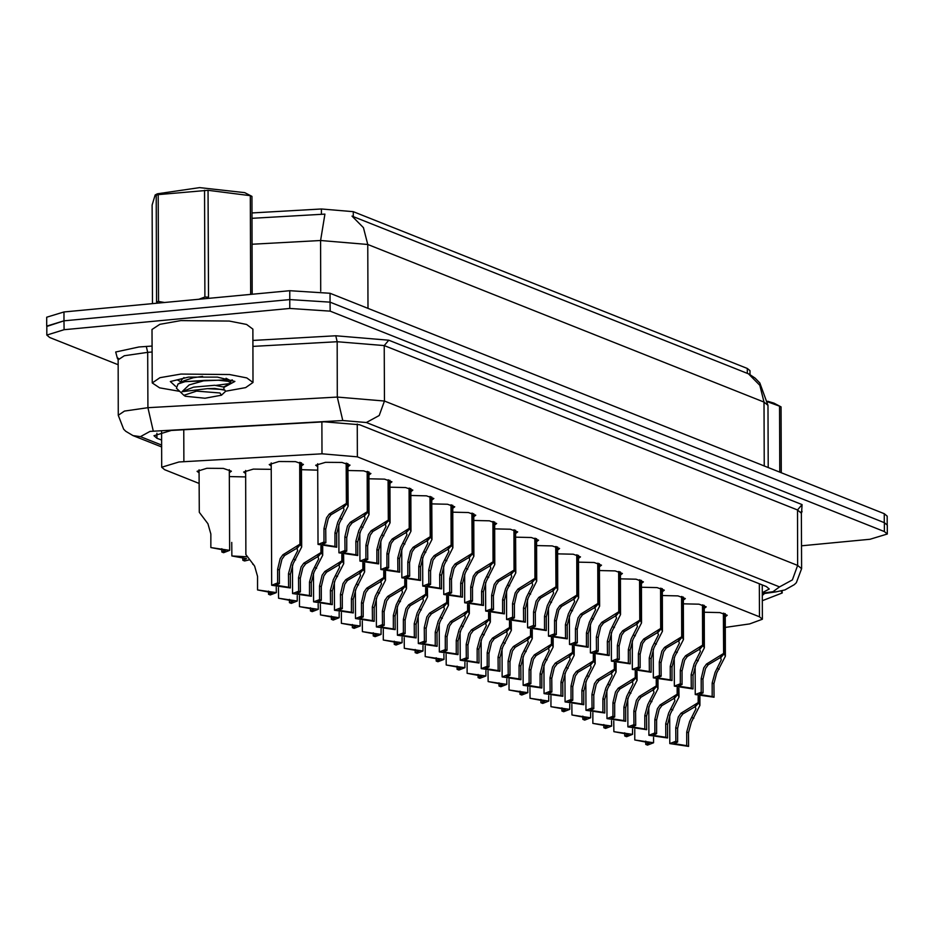 <?xml version="1.0" encoding="UTF-8"?>
<svg xmlns="http://www.w3.org/2000/svg" width="934" height="934" viewBox="0 0 934 934"><rect width="100%" height="100%" fill="white"/><g stroke="black" fill="none" stroke-linecap="round" stroke-linejoin="round"><path stroke-width="1.4" d="M199.105 472.826L197.086 471.285L206.869 468.296L223.378 468.436L231.363 471.168L229.355 472.709M229.367 476.515L245.654 476.935M317.735 466.813L315.715 465.272L325.487 462.295L341.996 462.423L349.993 465.155L347.985 466.708M347.997 470.502L363.653 470.841L370.95 473.491L368.942 475.044M368.953 478.838L384.61 479.177L391.906 481.827L389.898 483.38M389.91 487.174L405.566 487.513L412.863 490.163L410.855 491.716M410.867 495.51L426.523 495.861L433.82 498.511L431.812 500.052M431.823 503.846L447.479 504.197L454.776 506.847L452.768 508.388M452.78 512.182L468.448 512.533L475.733 515.183L473.725 516.724M473.736 520.518L489.404 520.868L496.69 523.519L494.681 525.06M494.693 528.854L510.361 529.204L517.646 531.855L515.638 533.396M599.488 570.534L615.144 570.884L622.441 573.534L620.421 575.087M578.52 562.198L594.187 562.548L601.484 565.198L599.465 566.74M683.314 603.889L698.971 604.228L706.267 606.878L704.259 608.431M662.358 595.553L678.014 595.892L685.311 598.542L683.303 600.095M641.401 587.217L657.057 587.556L664.354 590.206L662.346 591.759M620.445 578.882L636.101 579.22L643.398 581.87L641.389 583.423M557.563 553.862L573.231 554.212L580.528 556.862L578.508 558.404M536.606 545.526L552.274 545.876L559.559 548.527L557.551 550.068M515.65 537.19L531.318 537.54L538.603 540.191L536.595 541.732M704.271 612.225L719.927 612.564L727.224 615.214L725.216 616.767M271.21 466.031L269.19 464.502L278.962 461.513L295.471 461.641L303.468 464.385L301.448 465.926M301.46 469.72L317.747 470.152M245.642 473.596L243.622 472.067L253.394 469.078L271.222 469.382M725.251 627.356L749.698 623.959L762.401 619.207L759.47 616.744L357.383 456.796L322.032 453.831L178.954 461.945L161.699 467.21L164.629 469.685L199.152 483.415M749.99 374.581L749.979 370.67L747.34 368.451L353.239 211.679L321.413 209.018L251.947 212.905M46.77 326.398L63.979 320.817L289.75 299.569L330.052 302.172L884.335 522.666L887.265 525.13L887.3 534.038L870.044 539.303L801.5 545.76M748.356 373.763L759.821 385.333L764.047 402.075L767.958 405.368L759.832 382.882L755.127 378.165L749.08 374.079L352.013 216.104L363.478 227.674L367.704 244.416L320.56 240.458L324.88 214.12L251.97 218.299M46.735 326.094L46.7 317.186L63.956 311.921L289.715 290.661L330.017 293.264L884.264 513.735L887.195 516.198L887.23 524.815M762.307 592.751L769.219 589.05L766.289 586.587L359.543 424.783L324.18 421.818L171.237 430.481L153.993 435.758L156.924 438.221L161.605 440.077M118.104 364.68L49.736 337.478L46.805 335.014L64.061 329.749L289.82 308.5L330.122 311.092L884.37 531.563L887.3 534.038M46.805 335.014L46.77 326.118L64.026 320.841L289.785 299.592L330.087 302.184L884.335 522.666L884.37 531.563M634.758 729.337L634.793 739.997L653.531 742.74L653.508 737.346M634.793 739.997L649.504 742.752L645.733 744.351L647.519 745.063L653.531 742.74M645.721 741.176L645.733 744.351M698.702 696.32L698.725 702.812L699.928 705.357L691.347 722.134L688.51 732.781L688.556 746.359L669.818 743.616L675.831 741.292L675.784 727.726L678.364 716.962L681.049 713.214L698.153 702.59L698.142 696.18M698.153 702.59L694.616 706.91L682.824 713.926L680.092 717.651L677.57 728.427L677.617 742.005L673.846 743.604L686.77 745.647L686.724 732.069L689.619 721.445L695.912 708.941L695.024 706.408M698.725 702.812L695.024 707.085M675.831 741.292L677.617 742.005M686.77 745.647L688.556 746.359M724.013 613.323L724.154 653.695L725.356 656.228L716.775 673.005L713.938 683.665L713.985 697.231L695.246 694.499L701.259 692.176L701.212 678.598L703.781 667.833L706.478 664.097L723.581 653.461L723.441 613.183M723.581 653.461L720.032 657.793L708.252 664.798L705.52 668.522L702.987 679.31L703.033 692.876L699.274 694.487L712.198 696.519L712.152 682.952L715.047 672.317L721.328 659.824L720.453 657.291M724.154 653.695L720.453 657.956M701.259 692.176L703.033 692.876M712.198 696.519L713.985 697.231M179.632 391.334L159.632 387.867L152.23 382.882L160.006 377.71L180.974 374.09L229.53 374.476L246.763 377.908L253.032 382.52L245.642 387.575L225.608 391.183M152.23 382.882L152.044 329.445L159.819 324.273L180.799 320.654L229.344 321.039L246.576 324.472L252.845 329.095L253.032 382.52M175.627 386.372L170.385 381.597L188.516 377.091L217.377 377.044L234.866 381.376L223.88 387.412M230.791 381.317L232.274 379.893M230.5 380.71L232.157 379.846M156.176 195.206L158.196 194.646L158.57 301.437L156.55 301.997L156.176 195.206L155.149 194.961L157.356 193.782L199.584 187.641L244.766 192.637L251.888 196.35L252.238 294.198M250.709 294.338L250.359 195.731L251.888 196.35M215.999 385.357L230.126 383.477L230.791 382.718L228.071 381.317L218.614 380.278L205.246 380.418L189.1 384.948L182.025 391.696L207.348 388.614L222.887 389.536L225.024 390.237L225.433 391.416L221.51 395.222L205.06 398.199L185.329 396.203L183.835 395.351L196.63 391.113L220.015 392.945L221.51 395.222M230.791 382.718L230.149 380.477L228.059 379.753L185.084 381.609L205.246 380.418M183.835 395.351L176.374 388.217L178.032 383.991L185.084 381.609M198.965 299.207L204.92 297.07L208.469 297.117L208.095 190.326L158.196 194.646M158.57 301.437L164.547 302.453M155.161 194.972L152.102 204.99L152.44 303.585M204.92 297.07L204.546 190.279M250.359 195.731L208.095 190.326M202.596 376.425L193.501 377.733L184.091 380.687L178.032 383.991M225.024 390.237L214.715 388.451L207.348 388.614M183.986 377.605L181.453 380.056L181.394 382.158M230.126 383.477L223.53 387.061L214.703 385.31L193.536 387.155L182.025 391.696M764.572 593.464L762.319 595.39M780.999 590.965L782.167 593.008L762.342 600.725M767.713 401.281L773.901 403.126L781.022 406.827L781.256 472.767M779.727 472.149L779.493 406.22L781.022 406.827M779.493 406.22L767.771 401.853M613.801 721.001L613.836 731.661L632.575 734.404L632.551 729.01M613.836 731.661L628.547 734.416L624.776 736.015L626.562 736.728L632.575 734.404M624.764 732.84L624.776 736.015M592.845 712.665L592.88 723.325L611.618 726.068L611.595 720.674M592.88 723.325L607.579 726.08L603.819 727.679L605.606 728.392L611.618 726.068M603.808 724.504L603.819 727.679M571.877 704.329L571.923 714.989L590.662 717.732L590.638 712.338M571.923 714.989L586.622 717.744L582.863 719.343L584.649 720.056L590.662 717.732M582.851 716.168L582.863 719.343M550.92 695.993L550.967 706.653L569.705 709.396L569.682 704.002M550.967 706.653L565.665 709.408L561.906 711.007L563.692 711.72L569.705 709.396M561.894 707.832L561.906 711.007M703.057 604.987L703.197 645.359L704.399 647.892L695.818 664.669L692.981 675.329L693.028 688.895L674.29 686.163L680.302 683.828L680.256 670.262L682.824 659.497L685.521 655.761L702.625 645.125L702.485 604.847M702.625 645.125L699.076 649.457L687.296 656.462L684.564 660.186L682.03 670.974L682.077 684.54L678.317 686.14L691.242 688.183L691.195 674.617L694.09 663.981L700.372 651.477L699.496 648.955M703.197 645.359L699.496 649.62M680.302 683.828L682.077 684.54M691.242 688.183L693.028 688.895M682.1 596.651L682.24 637.011L683.431 639.556L674.862 656.333L672.025 666.981L672.071 680.559L653.333 677.827L659.346 675.492L659.299 661.926L661.867 651.161L664.564 647.425L681.668 636.79L681.528 596.511M681.668 636.79L678.119 641.121L666.339 648.126L663.607 651.85L661.074 662.638L661.12 676.204L657.361 677.804L670.285 679.847L670.238 666.281L673.134 655.645L679.415 643.141L678.539 640.619M682.24 637.011L678.539 641.284M659.346 675.492L661.12 676.204M670.285 679.847L672.071 680.559M661.132 588.315L661.284 628.675L662.475 631.221L653.905 647.998L651.068 658.645L651.115 672.223L632.365 669.491L638.389 667.156L638.342 653.59L640.911 642.826L643.608 639.089L660.712 628.454L660.571 588.175M660.712 628.454L657.162 632.785L645.382 639.79L642.639 643.514L640.117 654.302L640.164 667.868L636.404 669.468L649.328 671.511L649.282 657.945L652.166 647.309L658.458 634.805L657.571 632.283M661.284 628.675L657.583 632.948M638.389 667.156L640.164 667.868M649.328 671.511L651.115 672.223M640.175 579.979L640.315 620.339L641.518 622.885L632.948 639.662L630.1 650.309L630.158 663.887L611.408 661.144L617.432 658.82L617.386 645.254L619.954 634.49L622.651 630.754L639.755 620.118L639.615 579.839M639.755 620.118L636.206 624.449L624.426 631.454L621.682 635.178L619.16 645.954L619.207 659.532L615.448 661.132L628.372 663.175L628.325 649.609L631.209 638.973L637.502 626.469L636.614 623.935M640.315 620.339L636.626 624.612M617.432 658.82L619.207 659.532M628.372 663.175L630.158 663.887M677.745 687.984L677.769 694.476L678.971 697.021L670.39 713.798L667.553 724.445L667.6 738.023L648.861 735.28L654.874 732.956L654.827 719.378L657.396 708.626L660.093 704.878L677.197 694.254L677.173 687.844M677.197 694.254L673.648 698.574L661.867 705.59L659.135 709.315L656.614 720.091L656.66 733.669L652.889 735.268L665.814 737.311L665.767 723.733L668.662 713.109L674.943 700.605L674.068 698.072M677.769 694.476L674.068 698.737M654.874 732.956L656.66 733.669M665.814 737.311L667.6 738.023M656.789 679.648L656.812 686.14L658.015 688.673L649.434 705.45L646.597 716.109L646.643 729.688L627.905 726.944L633.917 724.621L633.871 711.043L636.439 700.29L639.136 696.542L656.24 685.918L656.217 679.508M656.24 685.918L652.691 690.238L640.911 697.254L638.179 700.979L635.645 711.755L635.704 725.333L631.933 726.932L644.857 728.975L644.81 715.397L647.706 704.761L653.987 692.269L653.111 689.736M656.812 686.14L653.111 690.401M633.917 724.621L635.704 725.333M644.857 728.975L646.643 729.688M635.832 671.312L635.856 677.804L637.058 680.337L628.477 697.114L625.64 707.774L625.687 721.34L606.948 718.608L612.961 716.285L612.914 702.707L615.483 691.954L618.18 688.206L635.283 677.582L635.26 671.172M635.283 677.582L631.734 681.902L619.954 688.918L617.222 692.643L614.689 703.419L614.735 716.997L610.976 718.596L623.9 720.639L623.854 707.061L626.749 696.425L633.03 683.933L632.155 681.4M635.856 677.804L632.155 682.065M612.961 716.285L614.735 716.997M623.9 720.639L625.687 721.34M614.876 662.977L614.899 669.468L616.101 672.001L607.52 688.778L604.683 699.438L604.73 713.004L585.992 710.272L592.004 707.949L591.958 694.371L594.526 683.618L597.223 679.87L614.327 669.246L614.303 662.836M614.327 669.246L610.778 673.566L598.998 680.582L596.266 684.307L593.732 695.083L593.779 708.661L590.019 710.26L602.944 712.303L602.897 698.725L605.792 688.089L612.074 675.597L611.198 673.064M614.899 669.468L611.198 673.729M592.004 707.949L593.779 708.661M602.944 712.303L604.73 713.004M252.799 563.622L253.312 564.253M253.558 564.58L252.799 564.276M231.795 542.374L231.842 555.94L246.973 556.816M231.842 555.94L246.553 558.695L242.782 560.295L244.568 561.007L249.343 559.828M242.77 557.119L242.782 560.295M199.105 469.744L199.246 512.287L207.92 523.787L210.839 534.026L210.886 547.604L229.624 550.336L229.344 469.639M210.886 547.604L225.596 550.359L221.825 551.959L223.611 552.671L229.624 550.336M221.813 548.783L221.825 551.959M529.963 687.658L529.998 698.317L548.748 701.049L548.725 695.667M529.998 698.317L544.709 701.072L540.949 702.672L542.724 703.384L548.748 701.049M540.938 699.496L540.949 702.672M509.007 679.31L509.042 689.981L527.792 692.713L527.768 687.331M509.042 689.981L523.752 692.736L519.993 694.336L521.767 695.048L527.792 692.713M519.981 691.16L519.993 694.336M488.05 670.974L488.085 681.645L506.823 684.377L506.812 678.995M488.085 681.645L502.796 684.4L499.036 686L500.811 686.712L506.823 684.377M499.025 682.824L499.036 686M467.093 662.638L467.128 673.309L485.867 676.041L485.855 670.647M467.128 673.309L481.839 676.053L478.08 677.664L479.854 678.364L485.867 676.041M478.068 674.476L478.08 677.664M593.919 654.641L593.942 661.132L595.133 663.665L586.564 680.442L583.727 691.102L583.773 704.668L565.035 701.936L571.048 699.613L571.001 686.035L573.569 675.282L576.266 671.534L593.37 660.898L593.347 654.5M593.37 660.898L589.821 665.23L578.041 672.246L575.309 675.971L572.775 686.747L572.822 700.313L569.063 701.924L581.987 703.967L581.94 690.389L584.836 679.754L591.117 667.261L590.241 664.728M593.942 661.132L590.241 665.393M571.048 699.613L572.822 700.313M581.987 703.967L583.773 704.668M572.962 646.305L572.986 652.796L574.177 655.329L565.607 672.106L562.77 682.766L562.817 696.332L544.067 693.6L550.091 691.277L550.044 677.699L552.613 666.946L555.31 663.198L572.414 652.562L572.39 646.165M572.414 652.562L568.864 656.894L557.084 663.911L554.352 667.635L551.819 678.411L551.866 691.977L548.106 693.588L561.03 695.632L560.984 682.054L563.867 671.418L570.16 658.925L569.273 656.392M572.986 652.796L569.285 657.057M550.091 691.277L551.866 691.977M561.03 695.632L562.817 696.332M552.006 637.957L552.029 644.46L553.22 646.993L544.65 663.77L541.802 674.43L541.86 687.996L523.11 685.264L529.134 682.941L529.088 669.363L531.656 658.61L534.353 654.862L551.457 644.226L551.434 637.829M551.457 644.226L547.908 648.558L536.128 655.563L533.384 659.299L530.862 670.075L530.909 683.641L527.15 685.252L540.074 687.284L540.027 673.718L542.911 663.082L549.204 650.589L548.316 648.056M552.029 644.46L548.328 648.721M529.134 682.941L530.909 683.641M540.074 687.284L541.86 687.996M531.037 629.621L531.061 636.124L532.263 638.658L523.694 655.434L520.845 666.094L520.892 679.66L502.153 676.928L508.178 674.605L508.119 661.027L510.7 650.262L513.396 646.526L530.5 635.891L530.477 629.493M530.5 635.891L526.951 640.222L515.171 647.227L512.427 650.951L509.906 661.739L509.952 675.305L506.193 676.916L519.117 678.948L519.071 665.382L521.954 654.746L528.247 642.242L527.36 639.72M531.061 636.124L527.371 640.385M508.178 674.605L509.952 675.305M519.117 678.948L520.892 679.66M619.219 571.643L619.359 612.004L620.561 614.549L611.992 631.326L609.143 641.973L609.19 655.551L590.451 652.808L596.476 650.484L596.417 636.918L598.998 626.154L601.694 622.418L618.798 611.782L618.658 571.503M618.798 611.782L615.249 616.113L603.469 623.118L600.725 626.842L598.204 637.618L598.25 651.196L594.491 652.796L607.415 654.839L607.369 641.273L610.252 630.637L616.545 618.133L615.658 615.599M619.359 612.004L615.669 616.277M596.476 650.484L598.25 651.196M607.415 654.839L609.19 655.551M598.262 563.307L598.402 603.668L599.605 606.213L591.035 622.99L588.187 633.637L588.233 647.215L569.495 644.472L575.507 642.148L575.461 628.582L578.041 617.818L580.738 614.07L597.842 603.446L597.702 563.167M597.842 603.446L594.293 607.765L582.512 614.782L579.769 618.506L577.247 629.283L577.294 642.861L573.534 644.46L586.459 646.503L586.412 632.925L589.296 622.301L595.588 609.797L594.701 607.263M598.402 603.668L594.701 607.941M575.507 642.148L577.294 642.861M586.459 646.503L588.233 647.215M577.305 554.971L577.446 595.332L578.648 597.877L570.079 614.654L567.23 625.301L567.277 638.879L548.538 636.136L554.551 633.812L554.504 620.246L557.084 609.482L559.781 605.734L576.885 595.11L576.745 554.831M576.885 595.11L573.336 599.43L561.556 606.446L558.812 610.171L556.29 620.947L556.337 634.525L552.578 636.124L565.502 638.167L565.455 624.589L568.339 613.965L574.632 601.461L573.745 598.928M577.446 595.332L573.745 599.605M554.551 633.812L556.337 634.525M565.502 638.167L567.277 638.879M446.137 654.302L446.172 664.973L464.91 667.705L464.898 662.311M446.172 664.973L460.882 667.717L457.123 669.328L458.898 670.028L464.91 667.705M457.111 666.14L457.123 669.328M425.18 645.966L425.215 656.637L443.954 659.369L443.942 653.975M425.215 656.637L439.926 659.381L436.155 660.992L437.941 661.692L443.954 659.369M436.155 657.805L436.155 660.992M404.224 637.63L404.259 648.301L422.997 651.033L422.985 645.639M404.259 648.301L418.969 651.045L415.198 652.656L416.984 653.356L422.997 651.033M415.186 649.469L415.198 652.656M383.267 629.294L383.302 639.965L402.04 642.697L402.029 637.303M383.302 639.965L398.012 642.709L394.241 644.308L396.028 645.02L402.04 642.697M394.23 641.133L394.241 644.308M362.31 620.958L362.345 631.629L381.084 634.361L381.06 628.967M362.345 631.629L377.056 634.373L373.285 635.972L375.071 636.684L381.084 634.361M373.273 632.797L373.285 635.972M341.354 612.622L341.389 623.282L360.127 626.025L360.104 620.631M341.389 623.282L356.099 626.037L352.328 627.636L354.114 628.349L360.127 626.025M352.316 624.461L352.328 627.636M510.081 621.285L510.104 627.776L511.307 630.322L502.737 647.099L499.888 657.758L499.935 671.324L481.197 668.592L487.209 666.257L487.163 652.691L489.743 641.927L492.44 638.191L509.544 627.555L509.52 621.157M509.544 627.555L505.994 631.886L494.214 638.891L491.471 642.615L488.949 653.403L488.996 666.969L485.236 668.569L498.161 670.612L498.114 657.046L500.998 646.41L507.29 633.906L506.403 631.384M510.104 627.776L506.403 632.049M487.209 666.257L488.996 666.969M498.161 670.612L499.935 671.324M489.124 612.949L489.147 619.44L490.35 621.986L481.781 638.763L478.932 649.41L478.979 662.988L460.24 660.256L466.253 657.921L466.206 644.355L468.786 633.591L471.483 629.855L488.587 619.219L488.564 612.809M488.587 619.219L485.038 623.55L473.258 630.555L470.514 634.279L467.992 645.067L468.039 658.633L464.28 660.233L477.204 662.276L477.157 648.71L480.041 638.074L486.334 625.57L485.447 623.048M489.147 619.44L485.447 623.714M466.253 657.921L468.039 658.633M477.204 662.276L478.979 662.988M468.168 604.613L468.191 611.105L469.393 613.65L460.812 630.427L457.975 641.074L458.022 654.652L439.284 651.92L445.296 649.585L445.249 636.019L447.83 625.255L450.527 621.519L467.63 610.883L467.607 604.473M467.63 610.883L464.081 615.214L452.301 622.219L449.558 625.943L447.036 636.731L447.082 650.298L443.323 651.897L456.247 653.94L456.201 640.374L459.084 629.738L465.377 617.234L464.49 614.7M468.191 611.105L464.49 615.378M445.296 649.585L447.082 650.298M456.247 653.94L458.022 654.652M447.211 596.277L447.234 602.769L448.437 605.314L439.856 622.091L437.019 632.738L437.065 646.316L418.327 643.573L424.34 641.249L424.293 627.683L426.873 616.919L429.558 613.183L446.674 602.547L446.65 596.137M446.674 602.547L443.125 606.878L431.345 613.883L428.601 617.607L426.079 628.384L426.126 641.962L422.355 643.561L435.291 645.604L435.244 632.038L438.128 621.402L444.421 608.898L443.533 606.364M447.234 602.769L443.533 607.042M424.34 641.249L426.126 641.962M435.291 645.604L437.065 646.316M426.254 587.941L426.278 594.433L427.48 596.978L418.899 613.755L416.062 624.402L416.109 637.98L397.37 635.237L403.383 632.913L403.336 619.347L405.916 608.583L408.602 604.847L425.717 594.211L425.694 587.801M425.717 594.211L422.168 598.542L410.388 605.547L407.644 609.272L405.123 620.048L405.169 633.626L401.398 635.225L414.322 637.268L414.276 623.702L417.171 613.066L423.464 600.562L422.577 598.029M426.278 594.433L422.577 598.706M403.383 632.913L405.169 633.626M414.322 637.268L416.109 637.98M405.298 579.605L405.321 586.097L406.523 588.642L397.942 605.419L395.105 616.066L395.152 629.644L376.414 626.901L382.426 624.577L382.38 611.011L384.96 600.247L387.645 596.499L404.749 585.875L404.737 579.465M404.749 585.875L401.211 590.195L389.42 597.211L386.688 600.936L384.166 611.712L384.213 625.29L380.442 626.889L393.366 628.932L393.319 615.354L396.214 604.73L402.507 592.226L401.62 589.693M405.321 586.097L401.62 590.37M382.426 624.577L384.213 625.29M393.366 628.932L395.152 629.644M556.349 546.635L556.489 586.996L557.691 589.541L549.11 606.318L546.273 616.965L546.32 630.543L527.582 627.8L533.594 625.476L533.548 611.91L536.128 601.146L538.825 597.398L555.928 586.774L555.788 546.495M555.928 586.774L552.379 591.094L540.599 598.11L537.856 601.835L535.334 612.611L535.38 626.189L531.621 627.788L544.545 629.831L544.499 616.253L547.382 605.629L553.675 593.125L552.788 590.592M556.489 586.996L552.788 591.257M533.594 625.476L535.38 626.189M544.545 629.831L546.32 630.543M535.392 538.299L535.532 578.66L536.735 581.193L528.154 597.97L525.317 608.629L525.363 622.207L506.625 619.464L512.638 617.14L512.591 603.562L515.171 592.81L517.856 589.062L534.972 578.438L534.832 538.159M534.972 578.438L531.423 582.758L519.643 589.774L516.899 593.499L514.377 604.275L514.424 617.853L510.653 619.452L523.589 621.495L523.53 607.917L526.426 597.281L532.719 584.789L531.831 582.256M535.532 578.66L531.831 582.921M512.638 617.14L514.424 617.853M523.589 621.495L525.363 622.207M514.436 529.963L514.576 570.324L515.778 572.857L507.197 589.634L504.36 600.293L504.407 613.86L485.668 611.128L491.681 608.805L491.634 595.227L494.214 584.474L496.9 580.726L514.015 570.102L513.875 529.823M514.015 570.102L510.466 574.422L498.686 581.438L495.942 585.163L493.421 595.939L493.467 609.517L489.696 611.116L502.62 613.159L502.574 599.581L505.469 588.945L511.762 576.453L510.875 573.92M514.576 570.324L510.875 574.585M491.681 608.805L493.467 609.517M502.62 613.159L504.407 613.86M493.479 521.627L493.619 561.988L494.822 564.521L486.24 581.298L483.403 591.958L483.45 605.524L464.712 602.792L470.724 600.469L470.678 586.891L473.258 576.138L475.943 572.39L493.047 561.766L492.907 521.476M493.047 561.766L489.509 566.086L477.718 573.102L474.986 576.827L472.464 587.603L472.511 601.181L468.74 602.78L481.664 604.823L481.617 591.245L484.512 580.609L490.805 568.117L489.918 565.584M493.619 561.988L489.918 566.249M470.724 600.469L472.511 601.181M481.664 604.823L483.45 605.524M472.522 513.28L472.662 553.652L473.865 556.185L465.284 572.962L462.447 583.622L462.493 597.188L443.755 594.456L449.768 592.133L449.721 578.555L452.301 567.802L454.986 564.054L472.09 553.418L471.95 513.14M472.09 553.418L468.541 557.75L456.761 564.766L454.029 568.491L451.507 579.267L451.554 592.833L447.783 594.444L460.707 596.487L460.66 582.909L463.556 572.273L469.837 559.781L468.961 557.248M472.662 553.652L468.961 557.913M449.768 592.133L451.554 592.833M460.707 596.487L462.493 597.188M451.566 504.944L451.706 545.316L452.908 547.849L444.327 564.626L441.49 575.286L441.537 588.852L422.798 586.12L428.811 583.797L428.764 570.219L431.333 559.466L434.03 555.718L451.134 545.082L450.994 504.804M451.134 545.082L447.584 549.414L435.804 556.431L433.072 560.155L430.551 570.931L430.597 584.497L426.826 586.108L439.751 588.151L439.704 574.573L442.599 563.938L448.88 551.445L448.005 548.912M451.706 545.316L448.005 549.577M428.811 583.797L430.597 584.497M439.751 588.151L441.537 588.852M320.397 604.286L320.432 614.946L339.17 617.689L339.147 612.295M320.432 614.946L335.143 617.701L331.372 619.3L333.158 620.013L339.17 617.689M331.36 616.125L331.372 619.3M299.44 595.95L299.475 606.61L318.214 609.353L318.19 603.959M299.475 606.61L314.174 609.365L310.415 610.964L312.201 611.677L318.214 609.353M310.403 607.789L310.415 610.964M278.472 587.614L278.519 598.274L297.257 601.017L297.234 595.623M278.519 598.274L293.218 601.029L289.458 602.628L291.245 603.341L297.257 601.017M289.447 599.453L289.458 602.628M245.63 470.514L245.922 554.621L254.597 566.121L257.515 576.371L257.562 589.938L276.301 592.681L276.277 587.288M257.562 589.938L272.261 592.693L268.502 594.293L270.288 595.005L276.301 592.681M268.49 591.117L268.502 594.293M384.341 571.269L384.364 577.761L385.567 580.306L376.986 597.083L374.149 607.73L374.195 621.308L355.457 618.565L361.47 616.242L361.423 602.675L364.003 591.911L366.688 588.163L383.792 577.539L383.781 571.129M383.792 577.539L380.243 581.859L368.463 588.875L365.731 592.6L363.209 603.376L363.256 616.954L359.485 618.553L372.409 620.596L372.362 607.018L375.258 596.394L381.539 583.89L380.663 581.357M384.364 577.761L380.663 582.034M361.47 616.242L363.256 616.954M372.409 620.596L374.195 621.308M363.384 562.933L363.408 569.425L364.61 571.958L356.029 588.747L353.192 599.394L353.239 612.973L334.5 610.229L340.513 607.906L340.466 594.328L343.035 583.575L345.732 579.827L362.836 569.203L362.812 562.793M362.836 569.203L359.286 573.523L347.506 580.539L344.774 584.264L342.253 595.04L342.299 608.618L338.528 610.217L351.453 612.26L351.406 598.682L354.301 588.046L360.582 575.554L359.707 573.021M363.408 569.425L359.707 573.686M340.513 607.906L342.299 608.618M351.453 612.26L353.239 612.973M342.428 554.598L342.451 561.089L343.654 563.622L335.072 580.399L332.235 591.059L332.282 604.625L313.544 601.893L319.556 599.57L319.51 585.992L322.078 575.239L324.775 571.491L341.879 560.867L341.856 554.457M341.879 560.867L338.33 565.187L326.55 572.203L323.818 575.928L321.284 586.704L321.343 600.282L317.572 601.881L330.496 603.924L330.449 590.346L333.345 579.71L339.626 567.218L338.75 564.685M342.451 561.089L338.75 565.35M319.556 599.57L321.343 600.282M330.496 603.924L332.282 604.625M321.471 546.262L321.494 552.753L322.697 555.286L314.116 572.063L311.279 582.723L311.326 596.289L292.587 593.557L298.6 591.234L298.553 577.656L301.122 566.903L303.819 563.155L320.922 552.531L320.899 546.121M320.922 552.531L317.373 556.851L305.593 563.867L302.861 567.592L300.328 578.368L300.374 591.946L296.615 593.545L309.539 595.588L309.493 582.01L312.388 571.375L318.669 558.882L317.793 556.349M321.494 552.753L317.793 557.014M298.6 591.234L300.374 591.946M309.539 595.588L311.326 596.289M300.246 462.493L300.538 544.417L301.74 546.95L293.159 563.727L290.322 574.387L290.369 587.953L271.631 585.221L277.643 582.898L277.596 569.32L280.165 558.567L282.862 554.819L299.966 544.183L299.686 462.353M299.966 544.183L296.417 548.515L284.637 555.532L281.905 559.256L279.371 570.032L279.418 583.598L275.658 585.209L288.583 587.252L288.536 573.674L291.431 563.039L297.712 550.546L296.837 548.013M300.538 544.417L296.837 548.678M277.643 582.898L279.418 583.598M288.583 587.252L290.369 587.953M430.609 496.608L430.749 536.98L431.952 539.513L423.371 556.29L420.534 566.95L420.58 580.516L401.842 577.784L407.854 575.461L407.808 561.883L410.376 551.13L413.073 547.382L430.177 536.746L430.037 496.468M430.177 536.746L426.628 541.078L414.848 548.083L412.116 551.819L409.582 562.595L409.641 576.161L405.87 577.772L418.794 579.804L418.747 566.237L421.643 555.602L427.924 543.109L427.048 540.576M430.749 536.98L427.048 541.241M407.854 575.461L409.641 576.161M418.794 579.804L420.58 580.516M409.652 488.272L409.793 528.644L410.995 531.177L402.414 547.954L399.577 558.614L399.624 572.18L380.885 569.448L386.898 567.125L386.851 553.547L389.42 542.782L392.117 539.046L409.22 528.411L409.08 488.132M409.22 528.411L405.671 532.742L393.891 539.747L391.159 543.471L388.626 554.259L388.672 567.825L384.913 569.436L397.837 571.468L397.791 557.902L400.686 547.266L406.967 534.773L406.092 532.24M409.793 528.644L406.092 532.905M386.898 567.125L388.672 567.825M397.837 571.468L399.624 572.18M388.696 479.936L388.836 520.296L390.038 522.842L381.457 539.618L378.62 550.278L378.667 563.844L359.929 561.112L365.941 558.777L365.894 545.211L368.463 534.446L371.16 530.71L388.264 520.075L388.124 479.796M388.264 520.075L384.715 524.406L372.935 531.411L370.203 535.135L367.669 545.923L367.716 559.489L363.956 561.089L376.881 563.132L376.834 549.566L379.729 538.93L386.011 526.426L385.135 523.904M388.836 520.296L385.135 524.569M365.941 558.777L367.716 559.489M376.881 563.132L378.667 563.844M367.739 471.6L367.879 511.96L369.07 514.506L360.501 531.283L357.664 541.93L357.71 555.508L338.972 552.776L344.985 550.441L344.938 536.875L347.506 526.111L350.203 522.375L367.307 511.739L367.167 471.46M367.307 511.739L363.758 516.07L351.978 523.075L349.246 526.799L346.712 537.587L346.759 551.153L343 552.753L355.924 554.796L355.877 541.23L358.761 530.594L365.054 518.09L364.178 515.568M367.879 511.96L364.178 516.233M344.985 550.441L346.759 551.153M355.924 554.796L357.71 555.508M346.771 463.264L346.923 503.624L348.113 506.17L339.544 522.947L336.707 533.594L336.754 547.172L318.004 544.44L324.028 542.105L323.981 528.539L326.55 517.775L329.247 514.039L346.351 503.403L346.21 463.124M346.351 503.403L342.801 507.734L331.021 514.739L328.278 518.463L325.756 529.251L325.803 542.817L322.043 544.417L334.967 546.46L334.921 532.894L337.804 522.258L344.097 509.754L343.21 507.232M346.923 503.624L343.222 507.898M324.028 542.105L325.803 542.817M334.967 546.46L336.754 547.172M183.776 429.687L183.893 461.571M747.34 368.451L747.352 373.39M353.239 211.679L353.25 216.618M321.413 209.018L321.424 214.411M321.915 421.946L322.032 453.831M357.278 424.036L357.383 456.796M759.354 583.82L759.47 616.744M764.281 466.008L764.047 402.075L367.704 244.416L367.938 308.348M320.736 291.139L320.56 240.458L252.063 244.299M63.956 311.921L63.979 320.817M289.715 290.661L289.82 308.5M330.017 293.264L330.052 302.172M884.264 513.735L884.288 522.643M156.9 433.271L156.924 438.221M762.319 593.23L773.025 591.736L779.54 586.926L366.326 422.553L342.755 420.58L150.012 431.438L140.474 436.598L161.617 445.016M140.474 436.598L132.943 435.548L125.705 431.216L123.65 429.196L118.279 415.233L124.502 411.1L147.876 407.714L147.677 352.305L124.315 355.691L118.093 359.823L117.404 357.874L118.63 358.563M117.427 358.586L115.653 351.978L138.909 346.981L152.102 346.105M252.892 340.455L335.761 335.808L388.801 340.256L802.014 504.629L801.559 512.252M330.122 311.092L330.087 302.184M64.061 329.749L64.026 320.841M153.304 431.193L147.876 407.714L337.314 397.09L337.127 341.681L252.904 346.397M342.755 420.58L337.314 397.09L384.469 401.048L384.271 345.638L337.127 341.681L335.761 335.808M152.114 352.048L147.677 352.305L146.323 346.432M366.326 422.553L379.181 415.548L384.469 401.048L797.671 565.42L797.484 510.011L384.271 345.638L388.801 340.256M779.54 586.926L792.394 579.921L797.671 565.42L801.582 568.713L801.395 513.291L797.484 510.011L802.014 504.629M762.319 593.779L775.734 591.911L773.025 591.736M686.724 732.069L688.51 732.781M692.036 717.581L693.81 718.293M681.049 713.214L682.824 713.926M675.784 727.726L677.57 728.427M712.152 682.952L713.938 683.665M717.452 668.464L719.238 669.164M706.478 664.097L708.252 664.798M701.212 678.598L702.987 679.31M691.195 674.617L692.981 675.329M696.495 660.128L698.27 660.828M685.521 655.761L687.296 656.462M680.256 670.262L682.03 670.974M670.238 666.281L672.025 666.981M675.539 651.792L677.313 652.492M664.564 647.425L666.339 648.126M659.299 661.926L661.074 662.638M649.282 657.945L651.068 658.645M654.582 643.456L656.357 644.156M643.608 639.089L645.382 639.79M638.342 653.59L640.117 654.302M628.325 649.609L630.1 650.309M633.626 635.12L635.4 635.821M622.651 630.754L624.426 631.454M617.386 645.254L619.16 645.954M665.767 723.733L667.553 724.445M671.079 709.245L672.854 709.957M660.093 704.878L661.867 705.59M654.827 719.378L656.614 720.091M644.81 715.397L646.597 716.109M650.122 700.909L651.897 701.621M639.136 696.542L640.911 697.254M633.871 711.043L635.645 711.755M623.854 707.061L625.64 707.774M629.154 692.573L630.94 693.285M618.18 688.206L619.954 688.918M612.914 702.707L614.689 703.419M602.897 698.725L604.683 699.438M608.197 684.237L609.984 684.949M597.223 679.87L598.998 680.582M591.958 694.371L593.732 695.083M581.94 690.389L583.727 691.102M587.241 675.901L589.015 676.613M576.266 671.534L578.041 672.246M571.001 686.035L572.775 686.747M560.984 682.054L562.77 682.766M566.284 667.565L568.059 668.277M555.31 663.198L557.084 663.911M550.044 677.699L551.819 678.411M540.027 673.718L541.802 674.43M545.328 659.229L547.102 659.929M534.353 654.862L536.128 655.563M529.088 669.363L530.862 670.075M519.071 665.382L520.845 666.094M524.371 650.893L526.146 651.593M513.396 646.526L515.171 647.227M508.119 661.027L509.906 661.739M607.369 641.273L609.143 641.973M612.669 626.784L614.444 627.485M601.694 622.418L603.469 623.118M596.417 636.918L598.204 637.618M586.412 632.925L588.187 633.637M591.712 618.448L593.487 619.149M580.738 614.07L582.512 614.782M575.461 628.582L577.247 629.283M565.455 624.589L567.23 625.301M570.756 610.1L572.53 610.813M559.781 605.734L561.556 606.446M554.504 620.246L556.29 620.947M498.114 657.046L499.888 657.758M503.414 642.557L505.189 643.257M492.44 638.191L494.214 638.891M487.163 652.691L488.949 653.403M477.157 648.71L478.932 649.41M482.458 634.221L484.232 634.922M471.483 629.855L473.258 630.555M466.206 644.355L467.992 645.067M456.201 640.374L457.975 641.074M461.501 625.885L463.276 626.586M450.527 621.519L452.301 622.219M445.249 636.019L447.036 636.731M435.244 632.038L437.019 632.738M440.544 617.549L442.319 618.25M429.558 613.183L431.345 613.883M424.293 627.683L426.079 628.384M414.276 623.702L416.062 624.402M419.588 609.213L421.362 609.914M408.602 604.847L410.388 605.547M403.336 619.347L405.123 620.048M393.319 615.354L395.105 616.066M398.631 600.877L400.406 601.578M387.645 596.499L389.42 597.211M382.38 611.011L384.166 611.712M544.499 616.253L546.273 616.965M549.799 601.765L551.574 602.477M538.825 597.398L540.599 598.11M533.548 611.91L535.334 612.611M523.53 607.917L525.317 608.629M528.842 593.429L530.617 594.141M517.856 589.062L519.643 589.774M512.591 603.562L514.377 604.275M502.574 599.581L504.36 600.293M507.886 585.093L509.66 585.805M496.9 580.726L498.686 581.438M491.634 595.227L493.421 595.939M481.617 591.245L483.403 591.958M486.929 576.757L488.704 577.469M475.943 572.39L477.718 573.102M470.678 586.891L472.464 587.603M460.66 582.909L462.447 583.622M465.973 568.421L467.747 569.133M454.986 564.054L456.761 564.766M449.721 578.555L451.507 579.267M439.704 574.573L441.49 575.286M445.016 560.085L446.791 560.797M434.03 555.718L435.804 556.431M428.764 570.219L430.551 570.931M372.362 607.018L374.149 607.73M377.675 592.53L379.449 593.242M366.688 588.163L368.463 588.875M361.423 602.675L363.209 603.376M351.406 598.682L353.192 599.394M356.718 584.194L358.493 584.906M345.732 579.827L347.506 580.539M340.466 594.328L342.253 595.04M330.449 590.346L332.235 591.059M335.75 575.858L337.536 576.57M324.775 571.491L326.55 572.203M319.51 585.992L321.284 586.704M309.493 582.01L311.279 582.723M314.793 567.522L316.579 568.234M303.819 563.155L305.593 563.867M298.553 577.656L300.328 578.368M288.536 573.674L290.322 574.387M293.836 559.186L295.611 559.898M282.862 554.819L284.637 555.532M277.596 569.32L279.371 570.032M418.747 566.237L420.534 566.95M424.048 551.749L425.834 552.461M413.073 547.382L414.848 548.083M407.808 561.883L409.582 562.595M397.791 557.902L399.577 558.614M403.091 543.413L404.877 544.113M392.117 539.046L393.891 539.747M386.851 553.547L388.626 554.259M376.834 549.566L378.62 550.278M382.134 535.077L383.909 535.777M371.16 530.71L372.935 531.411M365.894 545.211L367.669 545.923M355.877 541.23L357.664 541.93M361.178 526.741L362.952 527.441M350.203 522.375L351.978 523.075M344.938 536.875L346.712 537.587M334.921 532.894L336.707 533.594M340.221 518.405L341.996 519.106M329.247 514.039L331.021 514.739M323.981 528.539L325.756 529.251M161.57 431.905L161.699 467.21M762.284 584.988L762.401 619.207M767.958 405.368L768.18 467.56M118.279 415.233L118.093 359.823M801.395 513.291L802.072 511.342L800.847 512.042M775.734 591.911L784.875 589.914L794.297 584.731L796.328 582.676L801.582 568.713M132.943 435.548L161.629 446.954M669.818 743.616L669.713 715.129M699.928 705.357L699.893 696.566M695.246 694.499L695.141 666.012M725.356 656.228L725.204 613.685M223.891 389.63L223.88 386.676M181.394 382.088L177.53 380.021M225.993 378.212L230.161 380.442M782.167 593.008L782.155 590.697M674.29 686.163L674.185 657.676M704.399 647.892L704.248 605.349M653.333 677.827L653.228 649.34M683.431 639.556L683.291 597.013M632.365 669.491L632.271 641.004M662.475 631.221L662.334 588.677M611.408 661.144L611.315 632.668M641.518 622.885L641.378 580.341M648.861 735.28L648.756 706.793M678.971 697.021L678.936 688.23M627.905 726.944L627.8 698.457M658.015 688.673L657.98 679.882M606.948 718.608L606.843 690.121M637.058 680.337L637.023 671.546M585.992 710.272L585.887 681.785M616.101 672.001L616.066 663.21M565.035 701.936L564.93 673.449M595.133 663.665L595.11 654.874M544.067 693.6L543.973 665.113M574.177 655.329L574.153 646.538M523.11 685.264L523.017 656.777M553.22 646.993L553.197 638.202M502.153 676.928L502.06 648.441M532.263 638.658L532.24 629.866M590.451 652.808L590.358 624.332M620.561 614.549L620.421 572.005M569.495 644.472L569.401 615.996M599.605 606.213L599.453 563.669M548.538 636.136L548.445 607.649M578.648 597.877L578.496 555.333M481.197 668.592L481.103 640.105M511.307 630.322L511.283 621.53M460.24 660.256L460.147 631.769M490.35 621.986L490.327 613.194M439.284 651.92L439.19 623.433M469.393 613.65L469.358 604.858M418.327 643.573L418.234 615.097M448.437 605.314L448.402 596.522M397.37 635.237L397.265 606.761M427.48 596.978L427.445 588.187M376.414 626.901L376.309 598.425M406.523 588.642L406.488 579.851M527.582 627.8L527.488 599.313M557.691 589.541L557.54 546.997M506.625 619.464L506.532 590.977M536.735 581.193L536.583 538.661M485.668 611.128L485.563 582.641M515.778 572.857L515.626 530.325M464.712 602.792L464.607 574.305M494.822 564.521L494.67 521.989M443.755 594.456L443.65 565.969M473.865 556.185L473.713 513.642M422.798 586.12L422.693 557.633M452.908 547.849L452.757 505.306M355.457 618.565L355.352 590.078M385.567 580.306L385.532 571.515M334.5 610.229L334.395 581.742M364.61 571.958L364.575 563.167M313.544 601.893L313.439 573.406M343.654 563.622L343.619 554.831M292.587 593.557L292.482 565.07M322.697 555.286L322.662 546.495M271.631 585.221L271.199 462.96M301.74 546.95L301.437 462.855M401.842 577.784L401.737 549.297M431.952 539.513L431.8 496.97M380.885 569.448L380.78 540.961M410.995 531.177L410.843 488.634M359.929 561.112L359.823 532.625M390.038 522.842L389.887 480.298M338.972 552.776L338.867 524.289M369.07 514.506L368.93 471.962M318.004 544.44L317.723 463.731M348.113 506.17L347.973 463.626"/></g></svg>
